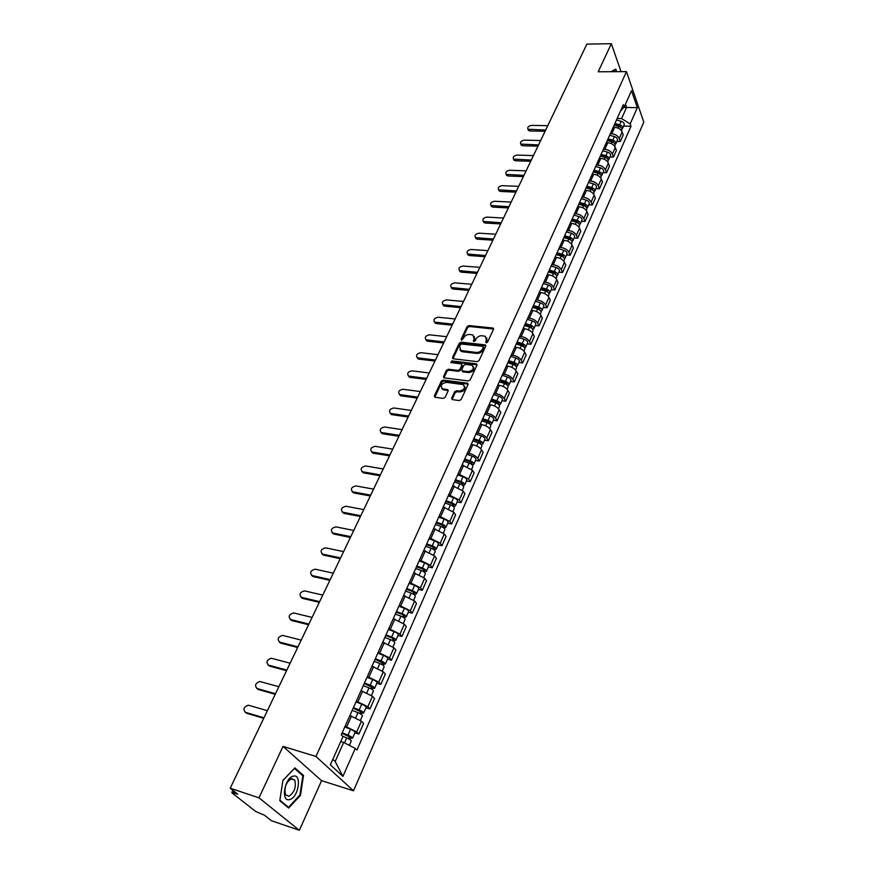 <?xml version="1.0" encoding="UTF-8"?>
<svg xmlns="http://www.w3.org/2000/svg" width="874" height="874" viewBox="0 0 874 874"><rect width="100%" height="100%" fill="white"/><g stroke="black" fill="none" stroke-linecap="round" stroke-linejoin="round"><path stroke-width="1.31" d="M486.25 342.87L487.583 342.127L493.471 329.334L492.685 328.001L468.956 325.565L467.087 326.614L461.122 339.243L461.647 340.183L463.733 337.801C465.077 335.518 467.077 334.392 469.72 334.436L472.943 334.982L474.123 338.926L473.621 341.45L475.205 340.773L475.969 339.123C477.313 336.818 479.323 335.692 482 335.736L485.278 336.304L486.468 340.259L485.704 341.92L486.25 342.87M451.65 398.194L452.131 399.571L459.232 400.565L461.177 399.473L468.038 384.56L467.579 383.216L443.227 380.081L441.326 381.151L434.367 395.867L434.837 397.233L443.227 398.402L445.15 397.32L448.122 390.962L447.663 389.607L442.583 388.81C440.059 385.696 441.359 383.533 446.483 382.342L463.144 384.571C465.667 387.739 464.356 389.902 459.2 391.082L456.545 390.733L454.622 391.814L451.65 398.194L452.098 399.56M315.951 756.48L283.023 746.385L258.988 797.831L230.212 788.217L586.869 44.115L611.33 43.7L598.209 71.777L626.461 71.624L315.951 756.48L353.511 790.795L643.788 122.098L626.461 71.624M477.171 361.65L479.083 360.58L485.726 346.159L485.332 344.902L461.122 342.171L459.243 343.231L452.514 357.477L452.918 358.755L477.171 361.65M476.953 365.201L470.201 379.862L468.278 380.944L443.948 377.841L443.511 376.508L446.45 370.292L448.351 369.232L458.02 370.412L459.921 369.341L461.843 365.212L461.428 363.923L450.82 362.568L451.858 360.929L476.177 363.803L476.953 365.201M258.988 797.831L299.367 830.3L271.421 820.719L264.407 815.18L255.721 811.498L232.287 793.111L231.818 792.521L232.866 790.314M299.367 830.3L321.577 780.668L353.511 790.795M230.212 788.217L237.794 794.193L231.818 792.521M621.043 71.657L611.33 43.7M610.314 133.788L611.745 133.809C615.383 134.159 617.874 135.721 619.24 138.485L622.124 131.985C620.769 129.21 618.279 127.659 614.651 127.32L613.22 127.287M622.124 131.985L623.206 134.989L620.343 141.49L616.836 141.413M619.24 138.485L620.343 141.49M609.965 156.916L613.493 157.014L616.399 150.426L615.285 147.422C613.909 144.658 611.407 143.096 607.758 142.735L606.316 142.702M603.366 149.301L604.808 149.334C608.457 149.705 610.981 151.268 612.368 154.021L613.493 157.014M602.994 172.648L606.534 172.779L609.495 166.082L608.359 163.099C606.949 160.346 604.426 158.773 600.766 158.391L599.313 158.347M596.319 165.044L597.772 165.088C601.443 165.481 603.978 167.043 605.387 169.796L606.534 172.779M595.926 188.62L599.477 188.773L602.481 181.978L601.323 179.006C599.892 176.264 597.346 174.691 593.664 174.287L592.211 174.232M589.163 181.016L590.627 181.071C594.309 181.486 596.876 183.059 598.308 185.801L599.477 188.773M588.748 204.833L592.321 205.008L595.358 198.103L594.178 195.142C592.725 192.411 590.147 190.838 586.454 190.412L584.99 190.346M581.909 197.24L583.373 197.305C587.077 197.743 589.655 199.327 591.119 202.047L592.321 205.008M581.461 221.286L585.045 221.483L588.136 214.48L586.924 211.541C585.449 208.82 582.849 207.236 579.134 206.777L577.67 206.712M574.535 213.704L576.01 213.78C579.735 214.25 582.335 215.834 583.821 218.544L585.045 221.483M574.054 237.99L577.659 238.22L580.806 231.107L579.56 228.18C578.064 225.47 575.442 223.886 571.705 223.405L570.23 223.318M567.051 230.43L568.526 230.518C572.273 230.998 574.895 232.593 576.414 235.303L577.659 238.22M566.549 254.957L570.165 255.208L573.355 247.987L572.088 245.081C570.558 242.382 567.914 240.787 564.167 240.284L562.681 240.197M559.447 247.408L560.933 247.506C564.702 248.019 567.346 249.614 568.887 252.302L570.165 255.208M558.912 272.185L562.55 272.459L565.784 265.128L564.495 262.244C562.943 259.556 560.278 257.961 556.498 257.426L555.012 257.327M551.734 264.658L553.22 264.767C557 265.303 559.677 266.909 561.25 269.585L562.55 272.459M551.166 289.687L554.815 289.993L558.104 282.542L556.782 279.669C555.198 277.003 552.51 275.397 548.719 274.84L547.222 274.72M543.89 282.171L545.387 282.291C549.189 282.859 551.887 284.465 553.482 287.131L554.815 289.993M543.289 307.462L546.96 307.79L550.303 300.23L548.948 297.378C547.342 294.724 544.622 293.107 540.809 292.528L539.313 292.397M535.926 299.968L537.434 300.099C541.246 300.689 543.978 302.306 545.595 304.95L546.96 307.79M535.292 325.51L538.985 325.882L542.372 318.191L540.995 315.361C539.356 312.728 536.614 311.111 532.779 310.499L531.272 310.357M527.83 318.038L529.349 318.191C533.184 318.813 535.937 320.43 537.586 323.063L538.985 325.882M527.164 343.864L530.879 344.258L534.32 336.446L532.911 333.639C531.239 331.017 528.475 329.389 524.619 328.755L523.1 328.602M519.604 336.414L521.133 336.566C524.99 337.222 527.765 338.85 529.447 341.461L530.879 344.258M518.916 362.502L522.63 362.939L526.137 354.997L524.695 352.211C522.991 349.611 520.205 347.972 516.326 347.306L514.808 347.142M511.257 355.073L512.776 355.248C516.665 355.926 519.462 357.564 521.177 360.164L522.63 362.939M510.514 381.446L514.262 381.916L517.823 373.843L516.337 371.089C514.611 368.5 511.793 366.862 507.903 366.162L506.374 365.988M502.758 374.05L504.298 374.236C508.198 374.946 511.017 376.596 512.765 379.163L514.262 381.916M501.993 400.707L505.751 401.21L509.367 393.005L507.86 390.274C506.09 387.706 503.249 386.068 499.338 385.336L497.798 385.139M494.127 393.333L495.667 393.54C499.589 394.283 502.441 395.933 504.222 398.478L505.751 401.21M493.318 420.285L497.088 420.82L500.769 412.484L499.229 409.775C497.426 407.229 494.564 405.58 490.62 404.815L489.079 404.607M485.354 412.943L486.894 413.162C490.838 413.937 493.723 415.587 495.536 418.122L497.088 420.82M484.502 440.19L488.293 440.758L492.029 432.28L490.456 429.604C488.621 427.08 485.726 425.419 481.771 424.622L480.219 424.403M476.428 432.881L477.98 433.111C481.945 433.919 484.852 435.58 486.698 438.093L488.293 440.758M475.532 460.423L479.345 461.035L483.147 452.415L481.53 449.76C479.662 447.269 476.745 445.609 472.768 444.768L471.206 444.538M467.35 453.147L468.912 453.398C472.9 454.251 475.827 455.911 477.717 458.402L479.345 461.035M466.421 481.006L470.245 481.661L474.112 472.889L472.463 470.267L462.04 465.001M458.118 473.774L468.573 479.05L470.245 481.661M457.146 501.949L460.991 502.637L464.924 493.712L463.231 491.122L452.721 485.824M448.733 494.75L459.287 500.059L460.991 502.637M447.717 523.242L451.574 523.974L455.583 514.895L453.846 512.35L443.238 507.007M439.174 516.086L449.826 521.428L451.574 523.974M438.114 544.917L441.993 545.682L446.068 536.45L444.298 533.938L433.591 528.562M429.462 537.794L440.212 543.18L441.993 545.682M428.347 566.964L432.248 567.783L436.388 558.388L434.586 555.897L423.77 550.5M419.564 559.895L430.423 565.314L432.248 567.783M418.417 589.404L422.328 590.267L426.545 580.707L424.688 578.26L413.784 572.82M409.502 582.379L420.449 587.841L422.328 590.267M408.289 612.248L412.222 613.155L416.527 603.421L414.626 601.017L403.613 595.544M399.254 605.278L410.31 610.762L412.222 613.155M397.998 635.496L401.942 636.458L406.312 626.549L404.367 624.189L393.256 618.672M388.821 628.592L399.975 634.109L401.942 636.458M387.51 659.182L391.476 660.187L395.922 650.092L393.934 647.776L382.714 642.226M378.191 652.321L389.465 657.893L391.476 660.187M376.825 683.293L380.813 684.353L385.347 674.072L383.304 671.8L371.974 666.217M367.364 676.498L378.748 682.102L380.813 684.353M365.944 707.853L369.953 708.967L374.564 698.501L372.477 696.272L361.028 690.657M356.341 701.134L367.834 706.771L369.953 708.967M354.866 732.882L358.886 734.051L363.595 723.377L361.454 721.203L349.884 715.544M345.11 726.218L356.723 731.899L358.886 734.051M617.153 118.503L621.611 118.558L626.571 107.415L625.456 104.235M623.883 107.393L637.332 107.666L630.176 123.933L621.611 118.558M620.42 111.206L624.2 107.054L631.498 90.721L637.332 107.666M332.819 759.309L335.179 761.505L343.679 742.441L355.237 748.439L356.92 750.078L630.995 126.26L630.176 123.933M355.237 748.439L342.925 776.396L330.35 764.837L342.99 736.553L341.253 734.848L623.348 104.651L624.2 107.054M616.683 71.679L615.766 69.079L610.959 71.712M283.023 746.385L321.577 780.668M288.704 808.035L300.47 795.318L303.507 775.467L294.866 767.885L282.903 780.416L279.789 800.715L288.704 808.035M343.679 742.441L340.751 741.567M623.599 126.14L630.995 126.26M335.179 761.505L342.925 776.396M299.815 795.1L300.47 795.318M301.967 774.976L303.507 775.467M485.704 341.92L486.228 342.859L486.993 341.21L486.72 337.954M474.374 336.599L474.648 339.877L473.883 341.516L473.347 340.576M493.559 329.05L469.48 326.515L467.623 327.564L461.658 340.183L461.122 339.243M485.824 345.831L461.658 343.121L459.779 344.17L452.951 358.766M483.235 347.284L482.688 346.333L461.767 344.017L460.456 344.749L459.626 346.497L460.871 350.529L476.341 352.462C479.039 352.517 481.071 351.381 482.415 349.043L483.235 347.284L483.759 348.234L483.311 347.033M459.921 349.851L461.417 351.468L462.565 351.774L462.018 350.835M483.759 348.234L482.951 349.993C481.596 352.331 479.575 353.467 476.876 353.413L462.565 351.774M461.975 364.862L462.39 366.151L460.467 370.27L458.566 371.341L448.908 370.161L447.007 371.221L443.959 377.841M476.538 363.901L477.062 364.829L452.404 361.858L451.06 362.634M468.125 371.647C473.173 370.51 474.506 368.391 472.124 365.277L465.613 364.371L463.712 365.441L461.789 369.56L462.215 370.871L468.125 371.647L468.672 372.586C473.02 371.92 474.615 369.986 473.479 366.785M462.226 370.882L463.089 371.898L462.543 370.958M468.672 372.586L463.089 371.898M464.586 386.089C465.776 389.378 464.16 391.344 459.757 392.011L457.102 391.661L455.179 392.743L452.219 399.112M441.72 388.264L443.151 389.738L443.916 389.935L443.347 389.006M448.242 390.536L443.916 389.935M467.579 383.216L468.125 384.156L443.795 381.009L441.883 382.08L434.815 397.233M614.171 125.168L618.901 126.446C621.174 127.276 622.157 128.478 621.862 130.062L621.818 130.16M547.779 125.67L531.501 125.408C528.366 126.042 527.197 127.331 527.994 129.265L545.693 130.029M614.422 124.611L619.535 125.987L620.999 127.582M614.914 123.507L619.644 124.785C621.906 125.616 622.889 126.817 622.594 128.402L621.938 129.166M616.476 120.011L621.206 121.267C623.468 122.098 624.451 123.31 624.156 124.895L624.112 124.993M545.103 131.253L529.917 130.969L528.093 129.505M607.299 140.517L612.062 141.817C614.346 142.659 615.34 143.86 615.056 145.434L615.012 145.532M540.656 140.517L524.313 140.146C521.123 140.801 519.964 142.112 520.806 144.09L538.548 144.931M607.561 139.927L612.718 141.326L614.182 142.965M608.053 138.835L612.816 140.124C615.088 140.965 616.083 142.178 615.799 143.751L615.132 144.516M609.648 135.284L614.4 136.562C616.673 137.404 617.667 138.605 617.383 140.19L617.339 140.277M537.958 146.144L522.718 145.761L520.893 144.276M600.329 156.096L605.125 157.407C607.419 158.26 608.424 159.472 608.151 161.024L608.107 161.122M533.446 155.572L517.026 155.102C513.792 155.769 512.623 157.102 513.53 159.112L531.294 160.062M600.602 155.463L605.791 156.894L607.255 158.576M601.094 154.392L605.879 155.703C608.173 156.544 609.178 157.757 608.905 159.319L608.206 160.095M602.699 150.776L607.496 152.087C609.779 152.928 610.784 154.141 610.511 155.703L610.467 155.801M530.726 161.253L515.42 160.772L513.584 159.254M611.494 71.712L615.449 69.527L616.203 71.679M293.293 776.156C284.421 777.685 280.598 802.529 289.698 799.568C298.515 797.754 302.229 773.501 293.293 776.156M291.545 778.581C285.929 782.263 283.93 787.671 285.558 794.805L288.824 796.29C294.44 792.5 296.406 787.081 294.735 780.045L291.545 778.581M299.913 795.001L288.507 807.314L279.877 800.223L282.892 780.569L294.472 768.421L302.863 775.762L299.913 795.001M287.349 806.921L288.507 807.314M593.249 171.905L598.078 173.249C600.383 174.101 601.41 175.303 601.137 176.854L601.094 176.941M526.126 170.856L509.64 170.266C506.341 170.943 505.183 172.309 506.133 174.363L523.941 175.401M593.544 171.238L598.766 172.691L600.23 174.418M594.025 170.168L598.843 171.512C601.159 172.364 602.175 173.565 601.902 175.117L601.192 175.893M595.664 166.508L600.482 167.841C602.787 168.693 603.803 169.895 603.53 171.446L603.486 171.544M523.373 176.581L508.002 176.002L506.177 174.45M586.061 187.954L590.922 189.308C593.249 190.182 594.276 191.384 594.025 192.914L593.981 193.012M518.697 186.348L502.146 185.659C498.792 186.348 497.634 187.735 498.65 189.833L516.479 190.969M586.378 187.244L591.632 188.718L593.096 190.499M586.858 186.195L591.709 187.549C594.036 188.423 595.063 189.625 594.801 191.155L594.058 191.941M588.519 182.469L593.359 183.824C595.686 184.698 596.713 185.9 596.45 187.429L596.418 187.528M515.922 192.138L500.485 191.45L498.661 189.866M578.774 204.243L583.657 205.63C586.006 206.504 587.044 207.706 586.804 209.225L586.76 209.312M511.159 202.08L494.542 201.26C491.133 201.97 489.964 203.391 491.046 205.521L508.908 206.756M579.101 203.5L584.389 204.997L585.853 206.81M579.571 202.451L584.455 203.839C586.793 204.713 587.841 205.914 587.59 207.433L586.815 208.22M581.265 198.682L586.137 200.059C588.475 200.933 589.524 202.134 589.262 203.653L589.229 203.751M508.351 207.914L492.86 207.116L491.035 205.51L491.636 206.734M571.367 220.772L576.294 222.193C578.643 223.078 579.702 224.279 579.473 225.776L579.429 225.874M503.511 218.03L486.818 217.102C483.355 217.834 482.197 219.276 483.344 221.45L501.228 222.783M571.716 219.997L577.037 221.526L578.49 223.373M572.186 218.959L577.102 220.368C579.451 221.264 580.511 222.455 580.27 223.963L579.473 224.749M573.901 215.124L578.806 216.534C581.155 217.418 582.215 218.62 581.975 220.128L581.931 220.215M500.682 223.93L485.125 223.023L483.3 221.417M563.85 237.564L568.799 239.006C571.181 239.902 572.251 241.104 572.022 242.59L571.978 242.677M495.744 234.221L478.996 233.172C475.467 233.915 474.309 235.401 475.522 237.608L493.439 239.05M564.222 236.745L569.575 238.296L571.006 240.186M564.68 235.729L569.63 237.16C572 238.056 573.071 239.257 572.841 240.743L572 241.53M566.418 231.839L571.356 233.26C573.726 234.166 574.797 235.357 574.568 236.854L574.524 236.941M492.892 240.175L477.27 239.159L475.445 237.553M556.225 254.618L561.206 256.082C563.588 257 564.68 258.191 564.462 259.665L564.418 259.742M487.867 250.663L471.042 249.483C467.459 250.248 466.301 251.756 467.579 254.006L485.518 255.558M556.607 253.755L561.993 255.339L563.413 257.262M557.055 252.75L562.037 254.214C564.429 255.121 565.511 256.311 565.292 257.786L564.418 258.573M558.825 248.795L563.796 250.259C566.188 251.166 567.27 252.357 567.04 253.831L567.008 253.919M484.983 256.672L469.305 255.536L467.481 253.93M548.468 271.934L553.482 273.431C555.886 274.349 556.989 275.539 556.782 277.003L556.749 277.08M479.87 267.346L462.98 266.046C459.32 266.821 458.173 268.362 459.527 270.656L477.488 272.317M548.872 271.027L554.291 272.644L555.689 274.6M549.32 270.033L554.324 271.53C556.738 272.448 557.831 273.638 557.623 275.091L556.716 275.878M551.112 266.024L556.115 267.51C558.519 268.427 559.611 269.618 559.404 271.082L559.371 271.159M476.964 273.409L461.21 272.153L459.396 270.558M540.591 289.534L545.638 291.053C548.064 291.982 549.178 293.172 548.981 294.604L548.948 294.691M471.752 284.279L454.797 282.848C451.071 283.657 449.924 285.219 451.355 287.557L469.338 289.327M541.017 288.573L546.468 290.223L547.845 292.2M541.454 287.601L546.501 289.119C548.927 290.048 550.041 291.239 549.844 292.67L548.883 293.456M543.278 283.526L548.315 285.033C550.74 285.962 551.844 287.153 551.647 288.595L551.614 288.682M468.814 290.408L453.005 289.021L451.181 287.437M532.594 307.397L537.674 308.948C540.11 309.899 541.246 311.078 541.061 312.499L541.028 312.575M463.504 301.475L446.483 299.902C442.692 300.732 441.556 302.338 443.063 304.709L461.057 306.599M533.042 306.403L538.526 308.074L539.859 310.084M533.468 305.441L538.548 306.982C540.984 307.932 542.12 309.112 541.935 310.532L540.93 311.319M535.325 301.301L540.394 302.841C542.83 303.781 543.956 304.96 543.77 306.392L543.726 306.468M460.543 307.659L444.669 306.151L442.856 304.578M524.466 325.554L529.578 327.138C532.037 328.089 533.184 329.269 533.009 330.667L532.976 330.754M455.136 318.944L438.049 317.229C434.181 318.081 433.045 319.72 434.651 322.135L452.645 324.145M524.935 324.516L530.452 326.221L531.742 328.242M525.361 323.566L530.463 325.139C532.922 326.089 534.069 327.269 533.894 328.679L532.845 329.454M527.24 319.36L532.342 320.922C534.801 321.872 535.937 323.052 535.762 324.462L535.729 324.538M452.142 325.183L436.202 323.544L434.4 321.982M516.206 344.006L521.352 345.612C523.832 346.585 524.99 347.754 524.826 349.141L524.793 349.218M446.636 336.676L429.473 334.818C425.54 335.703 424.414 337.375 426.108 339.822L444.112 341.952M516.698 342.914L522.259 344.651L523.919 346.344L523.482 346.683M517.113 341.985L522.259 343.58C524.728 344.553 525.886 345.722 525.733 347.109L524.619 347.874M519.025 337.703L524.16 339.298C526.64 340.27 527.787 341.439 527.623 342.827L527.59 342.903M443.621 342.979L427.615 341.199L425.813 339.647M507.816 362.754L512.994 364.392C515.496 365.376 516.665 366.545 516.523 367.899L516.49 367.976M438.005 354.68L420.776 352.681C416.767 353.588 415.642 355.292 417.433 357.794L435.438 360.044M508.329 361.607L513.923 363.376L515.616 365.07L515.07 365.43M508.734 360.7L513.912 362.328C516.403 363.311 517.583 364.48 517.43 365.845L516.261 366.599M510.678 356.352L515.846 357.979C518.337 358.952 519.506 360.121 519.364 361.497L519.32 361.574M434.957 361.049L418.886 359.138L417.095 357.597M499.283 381.807L504.495 383.478C507.018 384.473 508.209 385.642 508.067 386.974L508.034 387.051M429.243 372.979L411.938 370.816C407.852 371.767 406.738 373.504 408.617 376.038L426.621 378.431M499.819 380.616L505.456 382.419L507.171 384.101L506.516 384.462M500.223 379.72L505.434 381.381C507.947 382.375 509.138 383.544 508.996 384.877L507.75 385.631M502.2 375.296L507.401 376.956C509.913 377.95 511.093 379.119 510.962 380.463L510.919 380.54M426.151 379.414L410.015 377.349L408.234 375.82M490.609 401.177L495.864 402.881C498.399 403.886 499.6 405.044 499.48 406.366L499.447 406.443M420.328 391.563L402.958 389.247C398.795 390.23 397.692 392 399.669 394.578L417.674 397.102M491.177 399.931L496.847 401.767L498.584 403.438L497.787 403.799M491.57 399.057L496.814 400.751C499.338 401.756 500.551 402.914 500.431 404.236L499.098 404.968M493.581 394.567L498.814 396.25C501.337 397.255 502.539 398.413 502.419 399.746L502.386 399.811M417.215 398.063L401.013 395.856L399.243 394.349M481.803 420.875L487.08 422.612C489.637 423.628 490.86 424.786 490.751 426.075L490.718 426.151M411.283 410.452L393.835 407.972C389.596 408.988 388.504 410.802 390.58 413.413L408.584 416.079M482.382 419.575L488.096 421.443L489.855 423.103L488.872 423.442M482.765 418.712L488.042 420.449C490.598 421.465 491.822 422.612 491.712 423.912L490.292 424.622M484.808 414.145L490.085 415.871C492.63 416.887 493.843 418.045 493.734 419.345L493.701 419.411M408.125 417.018L391.869 414.658L390.11 413.162M472.834 440.9L478.154 442.67C480.722 443.697 481.967 444.844 481.88 446.111L481.847 446.188M473.446 439.535L479.192 441.446L480.973 443.107L479.859 443.446M402.084 429.637L384.571 426.993C380.245 428.042 379.174 429.899 381.348 432.543L399.342 435.361M473.817 438.704L479.138 440.463C481.705 441.49 482.94 442.648 482.852 443.916L481.323 444.593M475.893 434.061L481.203 435.82C483.77 436.847 485.004 437.994 484.906 439.272L484.873 439.338M398.894 436.279L382.572 433.755L380.824 432.28M480.449 442.124L479.935 443.489M463.723 461.264L469.076 463.067C471.665 464.116 472.921 465.252 472.845 466.498L472.823 466.563M464.356 459.844L470.136 461.789L471.949 463.438L470.791 463.854M392.732 449.138L375.154 446.319C370.74 447.412 369.68 449.302 371.974 451.989L389.946 454.95M464.717 459.025L470.07 460.827C472.659 461.865 473.916 463.012 473.839 464.258L472.178 464.902M466.836 454.305L472.178 456.097C474.757 457.135 476.013 458.282 475.937 459.538L475.904 459.604M389.52 455.846L373.122 453.169L371.395 451.716M471.403 462.477L471.031 463.996M454.447 481.978L459.844 483.814C462.455 484.873 463.733 486.01 463.668 487.222L463.635 487.288M455.114 480.492L460.937 482.481L462.772 484.12L461.57 484.611M383.227 468.967L365.583 465.962C361.093 467.098 360.044 469.032 362.437 471.752L380.398 474.866M455.463 479.695L460.849 481.541C463.46 482.59 464.739 483.726 464.673 484.95L462.859 485.54M457.615 474.899L462.991 476.723C465.602 477.783 466.869 478.919 466.803 480.143L466.771 480.208M379.982 475.74L363.234 472.823L361.814 471.468M462.215 483.169L461.996 484.873M445.019 503.042L450.449 504.921C453.082 505.991 454.371 507.128 454.327 508.307L454.305 508.373M445.707 501.501L451.574 503.533L453.431 505.161L452.197 505.718M373.569 489.112L355.86 485.933C351.272 487.113 350.245 489.079 352.746 491.833L370.696 495.121M446.057 500.726L451.476 502.605C454.109 503.675 455.398 504.801 455.354 505.991L453.355 506.527M448.242 495.842L453.65 497.71C456.283 498.781 457.572 499.906 457.517 501.108L457.495 501.173M370.292 495.962L353.566 492.903L352.08 491.538M452.863 504.211L452.83 506.122M435.427 524.476L440.889 526.388C443.544 527.481 444.855 528.606 444.833 529.764L444.8 529.83M436.137 522.87L442.047 524.935L443.937 526.563L442.648 527.197M363.748 509.608L345.962 506.232C341.297 507.455 340.281 509.466 342.903 512.251L360.82 515.715M436.476 522.128L441.938 524.029C444.593 525.121 445.904 526.246 445.871 527.404L443.642 527.852M438.704 517.157L444.156 519.058C446.8 520.139 448.111 521.265 448.078 522.433L448.045 522.499M360.427 516.534L343.853 513.333L342.182 511.956M443.347 525.635L442.845 526.771L443.555 527.787M425.66 546.283L431.166 548.238C433.832 549.342 435.165 550.456 435.165 551.592L435.132 551.647M426.403 544.622L432.357 546.731L434.269 548.337L432.947 549.058M353.762 530.442L335.911 526.869C331.159 528.147 330.154 530.19 332.896 533.02L350.791 536.647M426.731 543.89L432.226 545.846C434.902 546.938 436.235 548.064 436.224 549.189L433.908 549.68M428.992 538.832L434.487 540.777C437.153 541.869 438.475 542.994 438.464 544.131L438.442 544.196M350.408 537.444L333.759 534.058L332.12 532.714M433.668 547.419L433.176 548.522L433.952 549.582M415.718 568.482L421.268 570.482C423.956 571.596 425.31 572.699 425.321 573.803L425.299 573.857M416.505 566.745L422.492 568.898L424.436 570.493L423.06 571.301M343.613 551.625L325.641 547.845C320.867 549.167 319.873 551.254 322.637 554.116L340.576 557.94M416.811 566.046L422.35 568.034C425.048 569.149 426.392 570.263 426.403 571.356L424.032 571.924M419.116 560.9L424.644 562.878C427.331 563.992 428.686 565.107 428.686 566.21L428.653 566.276M340.215 558.704L323.511 555.132L321.883 553.821M423.814 569.597L423.344 570.656L424.13 571.705M405.612 591.075L411.195 593.107C413.905 594.244 415.281 595.347 415.314 596.407L415.281 596.461M406.421 589.273L412.452 591.469L414.418 593.053L412.998 593.938M333.278 573.18L315.143 569.171C310.401 570.569 309.418 572.699 312.193 575.562L330.197 579.604M406.716 588.595L412.299 590.627C415.008 591.753 416.385 592.856 416.406 593.927L413.992 594.571M409.065 583.351L414.637 585.372C417.346 586.509 418.712 587.601 418.733 588.683L418.701 588.737M329.848 580.336L313.078 576.567L311.483 575.289M413.795 592.168L413.336 593.195L414.145 594.222M395.31 614.072L400.937 616.159C403.679 617.306 405.066 618.388 405.11 619.426L405.088 619.48M396.151 612.193L402.226 614.444L404.236 616.006L402.761 616.989M322.768 595.096L304.469 590.868C299.76 592.332 298.788 594.506 301.563 597.379L319.633 601.64M396.446 611.549L402.062 613.624C404.793 614.772 406.192 615.864 406.235 616.891L403.755 617.623M398.828 606.217L404.443 608.282C407.175 609.418 408.562 610.511 408.595 611.56L408.573 611.614M319.305 602.339L302.47 598.373L300.907 597.128M403.58 615.143L403.143 616.126L403.974 617.142M384.833 637.496L390.492 639.615C393.256 640.784 394.666 641.866 394.731 642.86L392.972 646.847M385.707 635.54L391.825 637.834L393.857 639.386L392.776 639.473L392.339 640.467M312.084 617.405L293.609 612.936C288.933 614.477 287.983 616.694 290.747 619.579L308.893 624.058M385.98 634.917L391.639 637.037C394.392 638.206 395.813 639.287 395.878 640.281L393.344 641.09M388.417 629.488L394.065 631.596C396.818 632.754 398.227 633.836 398.282 634.852L398.26 634.906M308.566 624.724L291.676 620.551L290.146 619.349M393.191 638.533L392.776 639.473L393.617 640.467M374.159 661.345L379.862 663.508C382.637 664.688 384.079 665.759 384.167 666.72L384.145 666.764M375.066 659.313L383.293 663.191L382.211 663.257L381.719 664.36M301.202 640.107L282.564 635.387C277.921 637.004 276.982 639.265 279.746 642.161L297.958 646.869M375.328 658.723L381.02 660.886C383.806 662.066 385.237 663.137 385.325 664.098L383.074 664.229L382.736 664.983M377.808 653.195L383.489 655.336C386.264 656.516 387.695 657.587 387.783 658.559L387.761 658.614M297.652 647.514L280.685 643.122L279.21 641.953M382.604 662.361L382.211 663.257L383.074 664.229M363.278 685.631L369.025 687.838C371.832 689.04 373.296 690.099 373.406 691.017L373.384 691.072M364.229 683.523L372.532 687.434L371.45 687.467L370.904 688.701M290.124 663.202L271.322 658.242C266.712 659.936 265.783 662.241 268.547 665.147L286.825 670.096M364.48 682.965L370.215 685.172C373.023 686.363 374.476 687.423 374.585 688.351L372.335 688.417L371.942 689.324M367.004 677.328L372.728 679.524C375.525 680.715 376.978 681.786 377.087 682.714L377.065 682.758M286.53 670.697L269.509 666.086L268.067 664.961M371.832 686.614L371.45 687.467L372.335 688.417M352.211 710.376L357.99 712.627C360.82 713.85 362.306 714.899 362.437 715.773L362.415 715.817M353.183 708.18L361.574 712.124L360.492 712.135L359.88 713.501M278.861 686.713L259.884 681.501C255.306 683.271 254.389 685.62 257.153 688.537L275.496 693.738M353.424 707.656L359.203 709.906C362.033 711.119 363.508 712.168 363.639 713.053L361.399 713.064L360.929 714.124M355.991 701.909L361.76 704.16C364.589 705.373 366.064 706.421 366.184 707.317L366.162 707.361M275.223 694.295L258.136 689.455L256.738 688.384M360.853 711.338L360.492 712.135L361.399 713.064M342.739 736.301L346.749 737.885C349.6 739.12 351.108 740.158 351.272 740.999L351.25 741.043M341.942 733.308L350.398 737.285L349.327 737.263L348.66 738.77M267.378 710.66L248.238 705.176C243.693 707.033 242.797 709.426 245.55 712.354L263.959 717.794M342.16 732.805L347.983 735.11C350.835 736.345 352.342 737.383 352.495 738.224L350.266 738.169L349.72 739.393M344.782 726.96L350.594 729.255C353.435 730.489 354.931 731.527 355.084 732.379L355.062 732.423M263.708 718.33L246.555 713.25L245.212 712.223M349.666 736.509L349.327 737.263L350.266 738.169M367.834 706.771L372.477 696.272M378.748 682.102L383.304 671.8M389.465 657.893L393.934 647.776M399.975 634.109L404.367 624.189M410.31 610.762L414.626 601.017M420.449 587.841L424.688 578.26M430.423 565.314L434.586 555.897M440.212 543.18L444.298 533.938M449.826 521.428L453.846 512.35M459.287 500.059L463.231 491.122M468.573 479.05L472.463 470.267M477.717 458.402L481.53 449.76M486.698 438.093L490.456 429.604M495.536 418.122L499.229 409.775M504.222 398.478L507.86 390.274M512.765 379.163L516.337 371.089M521.177 360.164L524.695 352.211M529.447 341.461L532.911 333.639M537.586 323.063L540.995 315.361M545.595 304.95L548.948 297.378M553.482 287.131L556.782 279.669M561.25 269.585L564.495 262.244M568.887 252.302L572.088 245.081M576.414 235.303L579.56 228.18M583.821 218.544L586.924 211.541M591.119 202.047L594.178 195.142M598.308 185.801L601.323 179.006M605.387 169.796L608.359 163.099M612.368 154.021L615.285 147.422M356.723 731.899L361.454 721.203M346.76 726.698L351.534 716.014M357.99 701.582L362.666 691.094M369.003 676.935L373.602 666.644M379.819 652.736L384.331 642.63M390.438 628.974L394.873 619.054M400.86 605.649L405.219 595.904M411.108 582.729L415.379 573.158M421.17 560.223L425.365 550.817M431.046 538.111L435.176 528.868M440.758 516.381L444.822 507.302M450.307 495.023L454.294 486.097M459.691 474.036L463.613 465.263M468.912 453.398L472.768 444.768M477.98 433.111L481.771 424.622M486.894 413.162L490.62 404.815M495.667 393.54L499.338 385.336M504.298 374.236L507.903 366.162M512.776 355.248L516.326 347.306M521.133 336.566L524.619 328.755M529.349 318.191L532.779 310.499M537.434 300.099L540.809 292.528M545.387 282.291L548.719 274.84M553.22 264.767L556.498 257.426M560.933 247.506L564.167 240.284M568.526 230.518L571.705 223.405M576.01 213.78L579.134 206.777M583.373 197.305L586.454 190.412M590.627 181.071L593.664 174.287M597.772 165.088L600.766 158.391M604.808 149.334L607.758 142.735M611.745 133.809L614.651 127.32M234.09 791.276L233.402 792.718M486.993 341.21L486.468 340.259M474.648 339.877L474.123 338.926M467.623 327.564L467.087 326.614M469.48 326.515L468.956 325.565M493.198 328.952L492.685 328.001M453.06 358.406L452.514 357.477M459.779 344.17L459.243 343.231M461.658 343.121L461.122 342.171M485.463 345.743L484.939 344.793M476.876 353.413L476.341 352.462M482.951 349.993L482.415 349.043M444.079 377.437L443.511 376.508M447.007 371.221L446.45 370.292M448.908 370.161L448.351 369.232M458.566 371.341L458.02 370.412M460.467 370.27L459.921 369.341M462.39 366.151L461.843 365.212M452.404 361.858L451.858 360.929M476.712 364.753L476.177 363.803M455.179 392.743L454.622 391.814M457.102 391.661L456.545 390.733M459.757 392.011L459.2 391.082M447.936 390.459L447.379 389.531M434.946 396.785L434.367 395.867M441.883 382.08L441.326 381.151M443.795 381.009L443.227 380.081M467.808 384.068L467.262 383.14M618.901 126.446L618.147 128.139M621.206 121.267L619.644 124.785M529.917 130.969L529.393 129.734M612.062 141.817L611.276 143.576M614.4 136.562L612.816 140.124M522.718 145.761L522.182 144.538M605.125 157.407L604.305 159.254M606.884 157.517L606.632 158.085M607.496 152.087L605.879 155.703M515.42 160.772L514.862 159.549M598.078 173.249L597.226 175.161M599.87 173.314L599.597 173.926M600.482 167.841L598.843 171.512M508.002 176.002L507.444 174.778M590.922 189.308L590.037 191.308M592.736 189.352L592.452 190.008M593.359 183.824L591.709 187.549M500.485 191.45L499.917 190.237M583.657 205.63L582.74 207.695M585.504 205.63L585.198 206.319M586.137 200.059L584.455 203.839M492.86 207.116L492.281 205.914M576.294 222.193L575.332 224.334M578.162 222.16L577.845 222.892M578.806 216.534L577.102 220.368M485.125 223.023L484.524 221.821M568.799 239.006L567.805 241.235M570.711 238.941L570.372 239.716M571.356 233.26L569.63 237.16M477.27 239.159L476.658 237.957M561.206 256.082L560.168 258.398M563.14 255.984L562.78 256.803M563.796 250.259L562.037 254.214M469.305 255.536L468.683 254.345M553.482 273.431L552.412 275.834M555.449 273.289L555.066 274.152M556.115 267.51L554.324 271.53M461.21 272.153L460.576 270.973M545.638 291.053L544.524 293.544M547.637 290.867L547.244 291.774M548.315 285.033L546.501 289.119M453.005 289.021L452.361 287.852M537.674 308.948L536.516 311.537M539.706 308.73L539.28 309.68M540.394 302.841L538.548 306.982M444.669 306.151L444.014 304.982M529.578 327.138L528.388 329.815M531.643 326.876L531.206 327.87M532.342 320.922L530.463 325.139M436.202 323.544L435.536 322.386M521.352 345.612L520.117 348.398M523.46 345.306L522.991 346.355M524.16 339.298L522.259 343.58M427.615 341.199L426.927 340.052M512.994 364.392L511.716 367.277M515.136 364.043L514.644 365.146M515.846 357.979L513.912 362.328M418.886 359.138L418.187 358.001M504.495 383.478L503.173 386.461M506.68 383.085L506.166 384.232M507.401 376.956L505.434 381.381M410.015 377.349L409.305 376.224M495.864 402.881L494.487 405.973M498.082 402.444L497.535 403.646M498.814 396.25L496.814 400.751M401.013 395.856L400.281 394.742M487.08 422.612L485.66 425.813M489.331 422.12L488.774 423.377M490.085 415.871L488.042 420.449M391.869 414.658L391.126 413.544M478.154 442.67L476.68 445.98M481.203 435.82L479.138 440.463M382.572 433.755L381.807 432.663M469.076 463.067L467.546 466.498M472.178 456.097L470.07 460.827M373.122 453.169L372.346 452.077M459.844 483.814L458.26 487.364M462.991 476.723L460.849 481.541M363.529 472.889L362.732 471.818M450.449 504.921L448.81 508.592M453.65 497.71L451.476 502.605M353.773 492.947L352.954 491.887M440.889 526.388L439.196 530.201M444.156 519.058L441.938 524.029M343.853 513.333L343.023 512.284M431.166 548.238L429.407 552.182M434.487 540.777L432.226 545.846M332.896 533.02L333.737 534.047L332.918 533.02M421.268 570.482L419.454 574.557M424.644 562.878L422.35 568.034M323.511 555.132L322.637 554.116M411.195 593.107L409.316 597.324M414.637 585.372L412.299 590.627M313.078 576.567L312.193 575.562M400.937 616.159L398.992 620.507M404.443 608.282L402.062 613.624M302.47 598.373L301.563 597.379M390.492 639.615L388.482 644.127M394.065 631.596L391.639 637.037M291.676 620.551L290.747 619.579M379.862 663.508L377.787 668.173M383.489 655.336L381.02 660.886M280.685 643.122L279.746 642.161M369.025 687.838L366.883 692.667M372.728 679.524L370.215 685.172M269.509 666.086L268.547 665.147M357.99 712.627L355.773 717.62M361.76 704.16L359.203 709.906M258.136 689.455L257.153 688.537M346.749 737.885L344.531 742.878M350.594 729.255L347.983 735.11M246.555 713.25L245.55 712.354M493.57 328.985L493.111 328.121M485.824 345.798L485.332 344.902M461.417 351.468L460.871 350.529M462.761 371.811L462.215 370.871M443.151 389.738L442.583 388.81M448.22 390.536L447.663 389.607M621.862 130.062L621.523 130.838M624.156 124.895L622.594 128.402M528.53 130.51L527.994 129.265M615.056 145.434L614.684 146.286M617.383 140.19L615.799 143.751M521.352 145.313L520.806 144.09M608.151 161.024L607.736 161.952M610.511 155.703L608.905 159.319M514.076 160.346L513.53 159.112M290.867 778.81L294.735 780.045M601.137 176.854L600.689 177.87M603.53 171.446L601.902 175.117M506.702 175.587L506.133 174.363M594.025 192.914L593.533 194.017M596.45 187.429L594.801 191.155M499.218 191.045L498.65 189.833M586.804 209.225L586.279 210.416M589.262 203.653L587.59 207.433M579.473 225.776L578.905 227.065M581.975 220.128L580.27 223.963M483.934 222.652L483.344 221.45M572.022 242.59L571.41 243.966M574.568 236.854L572.841 240.743M476.133 238.799L475.522 237.608M564.462 259.665L563.806 261.129M567.04 253.831L565.292 257.786M468.202 255.197L467.579 254.006M556.782 277.003L556.082 278.566M559.404 271.082L557.623 275.091M460.172 271.836L459.527 270.656M548.981 294.604L548.238 296.275M551.647 288.595L549.844 292.67M452.011 288.726L451.355 287.557M541.061 312.499L540.274 314.269M543.77 306.392L541.935 310.532M443.73 305.878L443.063 304.709M533.009 330.667L532.179 332.557M535.762 324.462L533.894 328.679M435.328 323.293L434.651 322.135M524.826 349.141L523.941 351.13M527.623 342.827L525.733 347.109M426.796 340.969L426.108 339.822M516.523 367.899L515.584 370.019M519.364 361.497L517.43 365.845M418.133 358.93L417.433 357.794M508.067 386.974L507.084 389.203M510.962 380.463L508.996 384.877M409.338 377.175L408.617 376.038M499.48 406.366L498.442 408.715M502.419 399.746L500.431 404.236M400.401 395.693L399.669 394.578M490.751 426.075L489.659 428.555M493.734 419.345L491.712 423.912M391.334 414.516L390.58 413.413M481.88 446.111L480.722 448.723M484.906 439.272L482.852 443.916M382.113 433.646L381.348 432.543M472.845 466.498L471.632 469.24M475.937 459.538L473.839 464.258M372.75 453.071L371.974 451.989M463.668 487.222L462.39 490.106M466.803 480.143L464.673 484.95M363.234 472.823L362.437 471.752M454.327 508.307L452.994 511.334M457.517 501.108L455.354 505.991M353.566 492.903L352.746 491.833M444.833 529.764L443.424 532.932M448.078 522.433L445.871 527.404M343.733 513.3L342.903 512.251M435.165 551.592L433.69 554.914M438.464 544.131L436.224 549.189M425.321 573.803L423.781 577.288M428.686 566.21L426.403 571.356M415.314 596.407L413.697 600.056M418.733 588.683L416.406 593.927M405.11 619.426L403.427 623.238M408.595 611.56L406.235 616.891M398.282 634.852L395.878 640.281M384.167 666.72L382.32 670.882M387.783 658.559L385.325 664.098M373.406 691.017L371.472 695.376M377.087 682.714L374.585 688.351M362.437 715.773L360.427 720.318M366.184 707.317L363.639 713.053M351.272 740.999L349.327 745.38M355.084 732.379L352.495 738.224"/></g></svg>
